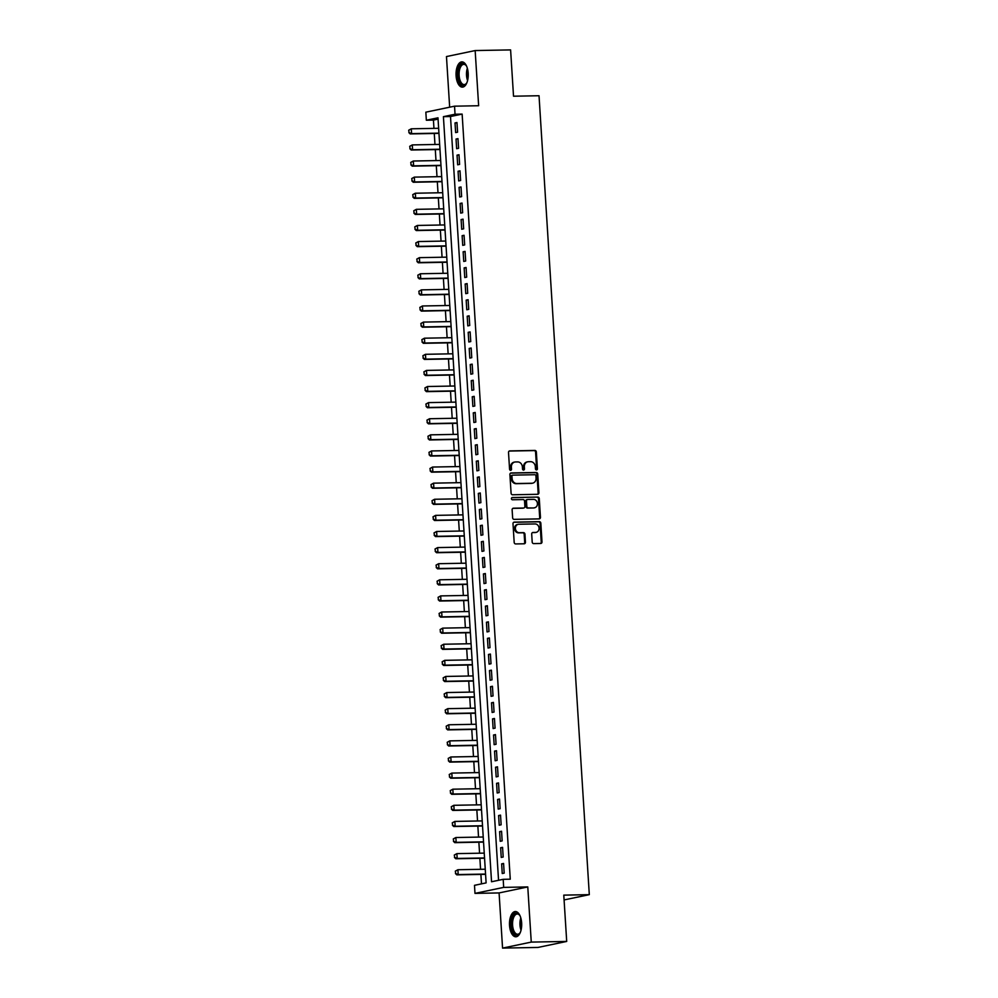 <?xml version="1.0" encoding="UTF-8"?>
<svg xmlns="http://www.w3.org/2000/svg" width="998" height="998" viewBox="0 0 998 998"><rect width="100%" height="100%" fill="white"/><g stroke="black" fill="none" stroke-linecap="round" stroke-linejoin="round"><path stroke-width="1.5" d="M536.5 469.908A1.11 0.973 78.2 0 0 537.411 468.786L536.35 451.982A1.584 1.385 78.2 0 0 534.866 450.435L509.816 450.896A1.584 1.385 78.2 0 0 508.518 452.506L509.579 469.297A1.11 0.973 78.2 0 0 511.525 469.26L511.388 467.089A5.09 4.441 78.2 0 1 514.806 462.024A5.09 4.441 78.2 0 1 515.529 461.949L517.613 461.912A5.09 4.441 78.2 0 1 522.378 466.889L522.515 469.06A1.11 0.973 78.2 0 0 524.461 469.023L524.337 466.852A5.09 4.441 78.2 0 1 527.742 461.787A5.09 4.441 78.2 0 1 528.466 461.712L530.549 461.675A5.09 4.441 78.2 0 1 535.327 466.64L535.464 468.823A1.11 0.973 78.2 0 0 536.5 469.908M536.25 469.871A1.11 0.973 78.2 0 0 536.637 468.948L535.577 452.144A1.584 1.385 78.2 0 0 534.08 450.597L509.23 451.059M510.377 470.357A1.11 0.973 78.2 0 0 510.751 469.422L510.614 467.251L511.388 467.089M523.314 470.12A1.11 0.973 78.2 0 0 523.688 469.185L523.551 467.014L524.337 466.852M521.642 922.888A12.625 6.1 -91.1 0 0 515.355 911.536A12.625 6.1 -91.1 0 0 509.541 925.42A12.625 6.1 -91.1 0 0 515.829 936.785A12.625 6.1 -91.1 0 0 521.642 922.888M468.187 73.241A12.625 6.1 -91.1 0 0 461.899 61.876A12.625 6.1 -91.1 0 0 456.086 75.761A12.625 6.1 -91.1 0 0 462.373 87.125A12.625 6.1 -91.1 0 0 468.187 73.241M532.196 542.051A1.584 1.385 78.2 0 0 533.693 543.598L540.716 543.473A1.584 1.385 78.2 0 0 542.001 541.864L540.829 523.214A1.584 1.385 78.2 0 0 539.344 521.655L514.294 522.116A1.584 1.385 78.2 0 0 512.997 523.725L514.182 542.388A1.584 1.385 78.2 0 0 515.667 543.935L524.15 543.785A1.584 1.385 78.2 0 0 525.447 542.176L524.948 534.192A1.584 1.385 78.2 0 0 523.451 532.633L519.247 532.707A4.254 3.705 78.2 0 1 518.711 524.249L535.202 523.95A4.254 3.705 78.2 0 1 535.739 532.408L532.982 532.458A1.584 1.385 78.2 0 0 531.697 534.067L532.196 542.051M503.179 879.325L503.691 887.384L474.986 893.385L474.487 885.326L486.113 882.893L437.985 117.801L426.346 120.234L425.847 112.175L454.539 106.175L455.038 114.234L443.411 116.666L491.54 881.758L503.179 879.325L510.265 879.188L462.136 114.096L455.038 114.234M454.539 106.175L478.641 105.726L475.16 50.561L510.602 49.9L513.521 96.207L539.032 95.733L589.307 894.657L563.783 895.131L566.702 941.438L531.26 942.1L527.78 886.935L503.691 887.384M537.623 494.297A1.584 1.385 78.2 0 0 538.908 492.7L537.735 474.038A1.584 1.385 78.2 0 0 536.25 472.491L511.201 472.952A1.584 1.385 78.2 0 0 509.903 474.561L511.088 493.212A1.584 1.385 78.2 0 0 512.573 494.771L537.623 494.297M539.282 498.626L540.454 517.276A1.584 1.385 78.2 0 1 539.169 518.885L514.12 519.359A1.584 1.385 78.2 0 1 512.635 517.8L512.124 509.816A1.584 1.385 78.2 0 1 513.421 508.207L523.576 508.019A1.584 1.385 78.2 0 0 524.873 506.41L524.536 501.121A1.584 1.385 78.2 0 0 523.039 499.561L512.473 499.761A1.11 0.973 78.2 0 1 512.336 497.54L537.797 497.066A1.584 1.385 78.2 0 1 539.282 498.626L538.508 498.788L539.681 517.438L540.454 517.276M566.702 941.438L537.997 947.439L502.555 948.1L531.26 942.1M475.16 50.561L446.468 56.562L449.661 107.198M457.571 132.185L456.959 122.517L455.026 122.929L455.637 132.597L457.571 132.185M458.581 148.29L457.982 138.635L456.036 139.034L456.647 148.702L458.581 148.29M459.604 164.396L458.993 154.74L457.047 155.139L457.658 164.807L459.604 164.396M460.614 180.513L460.003 170.845L458.07 171.244L458.668 180.912L460.614 180.513M461.625 196.618L461.014 186.95L459.08 187.362L459.691 197.018L461.625 196.618M462.635 212.724L462.037 203.056L460.09 203.467L460.702 213.123L462.635 212.724M463.658 228.829L463.047 219.161L461.101 219.572L461.712 229.241L463.658 228.829M464.669 244.934L464.058 235.279L462.124 235.678L462.723 245.346L464.669 244.934M465.679 261.039L465.068 251.384L463.134 251.783L463.746 261.451L465.679 261.039M466.69 277.157L466.091 267.489L464.145 267.888L464.756 277.556L466.69 277.157M467.713 293.262L467.101 283.594L465.155 284.006L465.767 293.662L467.713 293.262M468.723 309.368L468.112 299.699L466.178 300.111L466.777 309.767L468.723 309.368M469.734 325.473L469.122 315.805L467.189 316.216L467.8 325.884L469.734 325.473M470.744 341.578L470.133 331.922L468.199 332.322L468.811 341.99L470.744 341.578M471.755 357.683L471.156 348.028L469.21 348.427L469.821 358.095L471.755 357.683M472.778 373.801L472.166 364.133L470.233 364.532L470.831 374.2L472.778 373.801M473.788 389.906L473.177 380.238L471.243 380.65L471.842 390.305L473.788 389.906M474.799 406.011L474.187 396.343L472.254 396.755L472.865 406.411L474.799 406.011M475.809 422.117L475.21 412.448L473.264 412.86L473.875 422.528L475.809 422.117M476.832 438.222L476.221 428.566L474.275 428.965L474.886 438.633L476.832 438.222M477.842 454.327L477.231 444.671L475.298 445.071L475.896 454.739L477.842 454.327M478.853 470.445L478.242 460.777L476.308 461.176L476.919 470.844L478.853 470.445M479.863 486.55L479.265 476.882L477.318 477.294L477.93 486.949L479.863 486.55M480.886 502.655L480.275 492.987L478.329 493.399L478.94 503.054L480.886 502.655M481.897 518.76L481.286 509.092L479.352 509.504L479.951 519.172L481.897 518.76M482.907 534.866L482.296 525.197L480.362 525.609L480.974 535.277L482.907 534.866M483.918 550.971L483.319 541.315L481.373 541.714L481.984 551.383L483.918 550.971M484.928 567.089L484.329 557.42L482.383 557.82L482.995 567.488L484.928 567.089M485.951 583.194L485.34 573.526L483.406 573.925L484.005 583.593L485.951 583.194M486.962 599.299L486.35 589.631L484.417 590.043L485.028 599.698L486.962 599.299M487.972 615.404L487.361 605.736L485.427 606.148L486.038 615.816L487.972 615.404M488.983 631.509L488.384 621.841L486.438 622.253L487.049 631.921L488.983 631.509M490.006 647.615L489.394 637.959L487.448 638.358L488.059 648.026L490.006 647.615M491.016 663.732L490.405 654.064L488.471 654.463L489.07 664.132L491.016 663.732M492.026 679.838L491.415 670.169L489.482 670.569L490.093 680.237L492.026 679.838M493.037 695.943L492.438 686.275L490.492 686.686L491.103 696.342L493.037 695.943M494.06 712.048L493.449 702.38L491.503 702.792L492.114 712.46L494.06 712.048M495.07 728.153L494.459 718.485L492.525 718.897L493.124 728.565L495.07 728.153M496.081 744.259L495.47 734.603L493.536 735.002L494.147 744.67L496.081 744.259M497.091 760.364L496.493 750.708L494.546 751.107L495.158 760.775L497.091 760.364M498.114 776.481L497.503 766.813L495.557 767.212L496.168 776.881L498.114 776.481M499.125 792.587L498.513 782.919L496.58 783.33L497.179 792.986L499.125 792.587M500.135 808.692L499.524 799.024L497.59 799.435L498.202 809.091L500.135 808.692M501.146 824.797L500.534 815.129L498.601 815.541L499.212 825.209L501.146 824.797M502.156 840.902L501.557 831.247L499.611 831.646L500.223 841.314L502.156 840.902M503.179 857.008L502.568 847.352L500.634 847.751L501.233 857.419L503.179 857.008M462.136 114.096L450.497 116.529L498.551 880.298M501.645 863.856L502.244 873.524L504.19 873.125L503.578 863.457L501.645 863.856L503.603 863.831M438.06 119.136L433.431 120.097L433.955 128.38M434.28 133.47L434.966 144.485M435.29 149.588L435.989 160.591M436.301 165.693L436.999 176.696M437.311 181.798L438.01 192.801M438.334 197.903L439.02 208.919M439.345 214.009L440.031 225.024M440.355 230.114L441.054 241.129M441.366 246.232L442.064 257.234M442.388 262.337L443.075 273.34M443.399 278.442L444.085 289.445M444.409 294.547L445.108 305.563M445.42 310.652L446.118 321.668M446.443 326.758L447.129 337.773M447.453 342.875L448.139 353.878M448.464 358.981L449.162 369.984M449.474 375.086L450.173 386.089M450.497 391.191L451.183 402.206M451.508 407.296L452.194 418.312M452.518 423.401L453.217 434.417M453.529 439.507L454.227 450.522M454.539 455.624L455.238 466.627M455.562 471.73L456.248 482.733M456.573 487.835L457.259 498.838M457.583 503.94L458.282 514.956M458.593 520.045L459.292 531.061M459.616 536.151L460.303 547.166M460.627 552.268L461.313 563.271M461.637 568.373L462.336 579.376M462.648 584.479L463.346 595.482M463.671 600.584L464.357 611.599M464.681 616.689L465.367 627.705M465.692 632.794L466.39 643.81M466.702 648.912L467.401 659.915M467.713 665.017L468.411 676.02M468.736 681.123L469.422 692.125M469.746 697.228L470.432 708.243M470.757 713.333L471.455 724.348M471.767 729.438L472.466 740.454M472.79 745.556L473.476 756.559M473.801 761.661L474.487 772.664M474.811 777.766L475.51 788.769M475.821 793.872L476.52 804.887M476.844 809.977L477.531 820.992M477.855 826.082L478.541 837.097M478.865 842.2L479.564 853.203M479.876 858.305L480.574 869.308M480.899 874.41L481.485 883.866M564.082 899.934L589.307 894.657M527.78 886.935L499.087 892.936L502.555 948.1M499.087 892.936L474.986 893.385M433.431 120.097L426.346 120.234M450.497 116.529L443.411 116.666M455.026 122.929L456.984 122.891M456.036 139.034L458.007 138.996M457.047 155.139L459.018 155.102M458.07 171.244L460.028 171.207M459.08 187.362L461.039 187.325M460.09 203.467L462.049 203.43M461.101 219.572L463.072 219.535M462.124 235.678L464.082 235.64M463.134 251.783L465.093 251.746M464.145 267.888L466.103 267.851M465.155 284.006L467.126 283.968M466.178 300.111L468.137 300.074M467.189 316.216L469.147 316.179M468.199 332.322L470.158 332.284M469.21 348.427L471.181 348.389M470.233 364.532L472.191 364.495M471.243 380.65L473.202 380.612M472.254 396.755L474.212 396.717M473.264 412.86L475.223 412.823M474.275 428.965L476.246 428.928M475.298 445.071L477.256 445.033M476.308 461.176L478.267 461.138M477.318 477.294L479.277 477.256M478.329 493.399L480.3 493.361M479.352 509.504L481.31 509.467M480.362 525.609L482.321 525.572M481.373 541.714L483.331 541.677M482.383 557.82L484.354 557.782M483.406 573.925L485.365 573.9M484.417 590.043L486.375 590.005M485.427 606.148L487.386 606.11M486.438 622.253L488.409 622.216M487.448 638.358L489.419 638.321M488.471 654.463L490.43 654.426M489.482 670.569L491.44 670.544M490.492 686.686L492.451 686.649M491.503 702.792L493.474 702.754M492.525 718.897L494.484 718.859M493.536 735.002L495.495 734.965M494.546 751.107L496.505 751.07M495.557 767.212L497.528 767.188M496.58 783.33L498.538 783.293M497.59 799.435L499.549 799.398M498.601 815.541L500.559 815.503M499.611 831.646L501.582 831.608M500.634 847.751L502.593 847.714M527.742 461.787L526.969 461.949A5.09 4.441 78.2 0 0 523.551 467.014M514.806 462.024L514.02 462.186A5.09 4.441 78.2 0 0 510.614 467.251M537.423 494.309A1.584 1.385 78.2 0 0 538.134 492.862L536.961 474.2A1.584 1.385 78.2 0 0 535.477 472.653L510.627 473.114M535.901 475.809A1.11 0.973 78.2 0 0 534.853 474.724L512.872 475.135A1.11 0.973 78.2 0 0 511.962 476.258L512.111 478.553A5.09 4.441 78.2 0 0 516.877 483.531L531.909 483.244A5.09 4.441 78.2 0 0 532.633 483.169A5.09 4.441 78.2 0 0 536.051 478.104L535.901 475.809M512.56 475.198L512.099 475.298A1.11 0.973 78.2 0 0 511.188 476.42L511.962 476.258M532.633 483.169L531.859 483.331A5.09 4.441 78.2 0 1 531.136 483.406L516.103 483.693A5.09 4.441 78.2 0 1 511.338 478.716L511.188 476.42M538.97 518.898A1.584 1.385 78.2 0 0 539.681 517.438M512.847 508.369L522.802 508.182A1.584 1.385 78.2 0 0 523.239 508.094M511.849 497.703L537.797 497.066M534.117 507.82A4.254 3.705 78.2 0 0 533.581 499.362L527.78 499.474A1.584 1.385 78.2 0 0 526.482 501.083L526.819 506.373A1.584 1.385 78.2 0 0 528.304 507.932L533.344 507.982A4.254 3.705 78.2 0 0 533.942 507.92L534.728 507.757M527.006 499.636A1.584 1.385 78.2 0 0 525.709 501.246L526.482 501.083M533.344 507.982L527.53 508.094A1.584 1.385 78.2 0 1 526.046 506.535L525.709 501.246M538.508 498.788A1.584 1.385 78.2 0 0 537.024 497.229M536.338 532.333L535.564 532.495A4.254 3.705 78.2 0 1 534.953 532.57L532.408 532.62M518.112 524.324L517.338 524.486A4.254 3.705 78.2 0 0 518.473 532.87L519.247 532.707M523.962 543.785A1.584 1.385 78.2 0 0 524.674 542.338L524.175 534.354A1.584 1.385 78.2 0 0 522.678 532.795L518.473 532.87M540.517 543.473A1.584 1.385 78.2 0 0 541.228 542.026L540.055 523.376A1.584 1.385 78.2 0 0 538.571 521.817L513.721 522.278M408.693 130.214L409.08 132.584L408.693 130.214L411.276 128.804L411.588 133.632L438.945 133.121M409.08 132.584L411.588 133.632L410.19 133.919L438.958 133.383M438.646 128.293L411.276 128.804L408.931 130.164M408.856 132.622L410.19 133.919M466.964 82.497A10.928 5.277 88.9 0 1 466.353 83.545A10.928 5.277 88.9 0 1 458.032 75.574A10.928 5.277 88.9 0 1 460.39 65.157A10.928 5.277 88.9 0 1 466.004 65.307A10.928 5.277 88.9 0 1 466.665 66.33M466.266 65.668A10.117 4.89 -91.1 0 0 463.796 64.346A10.117 4.89 -91.1 0 0 459.13 75.486A10.117 4.89 -91.1 0 0 464.17 84.581A10.117 4.89 -91.1 0 0 466.59 83.183M462.673 61.963A12.55 6.063 -91.1 0 0 457.259 75.736A12.55 6.063 -91.1 0 0 463.147 87.013M520.42 932.157A10.928 5.277 88.9 0 1 519.933 933.005A10.928 5.277 88.9 0 1 519.808 933.205A10.928 5.277 88.9 0 1 512.485 930.385A10.928 5.277 88.9 0 1 513.521 915.266A10.928 5.277 88.9 0 1 519.459 914.966A10.928 5.277 88.9 0 1 520.12 915.989M519.721 915.328A10.117 4.89 -91.1 0 0 517.251 914.006A10.117 4.89 -91.1 0 0 514.457 915.915A10.117 4.89 -91.1 0 0 512.835 927.279A10.117 4.89 -91.1 0 0 517.625 934.24A10.117 4.89 -91.1 0 0 520.045 932.831M516.128 911.623A12.55 6.063 -91.1 0 0 513.034 913.956A12.55 6.063 -91.1 0 0 510.964 927.691A12.55 6.063 -91.1 0 0 516.602 936.673M409.716 146.319L410.091 148.69L409.716 146.319L412.299 144.91L412.598 149.737L439.956 149.226M410.091 148.69L412.598 149.737L411.201 150.024L439.981 149.5M439.656 144.398L412.299 144.91L409.941 146.269M409.866 148.739L411.201 150.024M410.727 162.424L411.114 164.795L410.727 162.424L413.309 161.015L413.609 165.843L440.966 165.331M411.114 164.795L413.609 165.843L412.211 166.142L440.991 165.606M440.667 160.503L413.309 161.015L410.964 162.375M410.877 164.845L412.211 166.142M411.737 178.53L412.124 180.9L411.737 178.53L414.32 177.12L414.619 181.948L441.989 181.449M412.124 180.9L414.619 181.948L413.234 182.247L442.002 181.711M441.677 176.609L414.32 177.12L411.974 178.48M411.887 180.95L413.234 182.247M412.748 194.635L413.135 197.005L412.748 194.635L415.33 193.225L415.642 198.066L443 197.554M413.135 197.005L415.642 198.066L414.245 198.353L443.012 197.816M442.7 192.714L415.33 193.225L412.985 194.598M412.91 197.055L414.245 198.353M413.771 210.753L414.145 213.11L413.771 210.753L416.353 209.331L416.653 214.171L444.01 213.659M414.145 213.11L416.653 214.171L415.255 214.458L444.023 213.921M443.711 208.832L416.353 209.331L413.995 210.703M413.921 213.16L415.255 214.458M414.781 226.858L415.168 229.228L414.781 226.858L417.364 225.448L417.663 230.276L445.021 229.765M415.168 229.228L417.663 230.276L416.266 230.563L445.046 230.027M444.721 224.937L417.364 225.448L415.006 226.808M414.931 229.266L416.266 230.563M415.792 242.963L416.178 245.333L415.792 242.963L418.374 241.553L418.673 246.381L446.044 245.87M416.178 245.333L418.673 246.381L417.276 246.668L446.056 246.144M445.732 241.042L418.374 241.553L416.029 242.913M415.941 245.383L417.276 246.668M416.802 259.068L417.189 261.439L416.802 259.068L419.385 257.659L419.696 262.486L447.054 261.975M417.189 261.439L419.696 262.486L418.299 262.786L447.067 262.249M446.742 257.147L419.385 257.659L417.039 259.018M416.952 261.488L418.299 262.786M417.825 275.174L418.199 277.544L417.825 275.174L420.395 273.764L420.707 278.592L448.065 278.093M418.199 277.544L420.707 278.592L419.31 278.891L448.077 278.355M447.765 273.252L420.395 273.764L418.05 275.124M417.975 277.594L419.31 278.891M418.836 291.279L419.222 293.649L418.836 291.279L421.418 289.869L421.717 294.709L449.075 294.198M419.222 293.649L421.717 294.709L420.32 294.996L449.1 294.46M448.776 289.358L421.418 289.869L419.06 291.241M418.985 293.699L420.32 294.996M419.846 307.396L420.233 309.754L419.846 307.396L422.428 305.974L422.728 310.815L450.098 310.303M420.233 309.754L422.728 310.815L421.331 311.102L450.11 310.565M449.786 305.475L422.428 305.974L420.083 307.347M419.996 309.804L421.331 311.102M420.857 323.502L421.243 325.872L420.857 323.502L423.439 322.092L423.751 326.92L451.108 326.408M421.243 325.872L423.751 326.92L422.354 327.207L451.121 326.67M450.797 321.581L423.439 322.092L421.094 323.452M421.006 325.909L422.354 327.207M421.867 339.607L422.254 341.977L421.867 339.607L424.449 338.197L424.761 343.025L452.119 342.514M422.254 341.977L424.761 343.025L423.364 343.312L452.131 342.788M451.82 337.686L424.449 338.197L422.104 339.557M422.029 342.027L423.364 343.312M422.89 355.712L423.277 358.082L422.89 355.712L425.472 354.302L425.772 359.13L453.129 358.619M423.277 358.082L425.772 359.13L424.375 359.43L453.154 358.893M452.83 353.791L425.472 354.302L423.115 355.662M423.04 358.132L424.375 359.43M423.901 371.817L424.287 374.188L423.901 371.817L426.483 370.408L426.782 375.236L454.14 374.737M424.287 374.188L426.782 375.236L425.385 375.535L454.165 374.999M453.841 369.896L426.483 370.408L424.138 371.767M424.05 374.238L425.385 375.535M424.911 387.923L425.298 390.293L424.911 387.923L427.493 386.513L427.793 391.353L455.163 390.842M425.298 390.293L427.793 391.353L426.408 391.64L455.175 391.104M454.851 386.001L427.493 386.513L425.148 387.885M425.061 390.343L426.408 391.64M425.921 404.04L426.308 406.398L425.921 404.04L428.504 402.618L428.816 407.458L456.173 406.947M426.308 406.398L428.816 407.458L427.418 407.745L456.186 407.209M455.874 402.119L428.504 402.618L426.158 403.99M426.084 406.448L427.418 407.745M426.944 420.146L427.319 422.516L426.944 420.146L429.527 418.736L429.826 423.564L457.184 423.052M427.319 422.516L429.826 423.564L428.429 423.851L457.209 423.314M456.884 418.224L429.527 418.736L427.169 420.096M427.094 422.553L428.429 423.851M427.955 436.251L428.342 438.621L427.955 436.251L430.537 434.841L430.837 439.669L458.194 439.157M428.342 438.621L430.837 439.669L429.439 439.956L458.219 439.419M457.895 434.33L430.537 434.841L428.192 436.201M428.105 438.671L429.439 439.956M428.965 452.356L429.352 454.726L428.965 452.356L431.548 450.946L431.847 455.774L459.217 455.263M429.352 454.726L431.847 455.774L430.45 456.074L459.23 455.537M458.905 450.435L431.548 450.946L429.202 452.306M429.115 454.776L430.45 456.074M429.976 468.461L430.363 470.831L429.976 468.461L432.558 467.052L432.87 471.879L460.228 471.38M430.363 470.831L432.87 471.879L431.473 472.179L460.24 471.642M459.916 466.54L432.558 467.052L430.213 468.411M430.138 470.881L431.473 472.179M430.999 484.566L431.373 486.937L430.999 484.566L433.569 483.157L433.881 487.997L461.238 487.486M431.373 486.937L433.881 487.997L432.483 488.284L461.251 487.748M460.939 482.645L433.569 483.157L431.223 484.517M431.148 486.987L432.483 488.284M432.009 500.684L432.396 503.042L432.009 500.684L434.592 499.262L434.891 504.102L462.249 503.591M432.396 503.042L434.891 504.102L433.494 504.389L462.274 503.853M461.949 498.763L434.592 499.262L432.234 500.634M432.159 503.092L433.494 504.389M433.02 516.789L433.406 519.16L433.02 516.789L435.602 515.367L435.901 520.207L463.272 519.696M433.406 519.16L435.901 520.207L434.504 520.494L463.284 519.958M462.96 514.868L435.602 515.367L433.257 516.739M433.169 519.197L434.504 520.494M434.03 532.895L434.417 535.265L434.03 532.895L436.613 531.485L436.924 536.313L464.282 535.801M434.417 535.265L436.924 536.313L435.527 536.6L464.295 536.063M463.97 530.973L436.613 531.485L434.267 532.845M434.18 535.315L435.527 536.6M435.041 549L435.427 551.37L435.041 549L437.623 547.59L437.935 552.418L465.293 551.906M435.427 551.37L437.935 552.418L436.538 552.717L465.305 552.181M464.993 547.079L437.623 547.59L435.278 548.95M435.203 551.42L436.538 552.717M436.064 565.105L436.45 567.475L436.064 565.105L438.646 563.695L438.945 568.523L466.303 568.024M436.45 567.475L438.945 568.523L437.548 568.823L466.328 568.286M466.004 563.184L438.646 563.695L436.288 565.055M436.213 567.525L437.548 568.823M437.074 581.21L437.461 583.581L437.074 581.21L439.656 579.801L439.956 584.628L467.314 584.129M437.461 583.581L439.956 584.628L438.559 584.928L467.338 584.391M467.014 579.289L439.656 579.801L437.311 581.16M437.224 583.63L438.559 584.928M438.085 597.328L438.471 599.686L438.085 597.328L440.667 595.906L440.966 600.746L468.336 600.235M438.471 599.686L440.966 600.746L439.582 601.033L468.349 600.497M468.025 595.394L440.667 595.906L438.322 597.278M438.234 599.736L439.582 601.033M439.095 613.433L439.482 615.791L439.095 613.433L441.677 612.011L441.989 616.851L469.347 616.34M439.482 615.791L441.989 616.851L440.592 617.138L469.359 616.602M469.048 611.512L441.677 612.011L439.332 613.383M439.257 615.841L440.592 617.138M440.118 629.538L440.492 631.909L440.118 629.538L442.7 628.129L443 632.957L470.357 632.445M440.492 631.909L443 632.957L441.603 633.243L470.382 632.707M470.058 627.617L442.7 628.129L440.343 629.489M440.268 631.959L441.603 633.243M441.128 645.644L441.515 648.014L441.128 645.644L443.711 644.234L444.01 649.062L471.368 648.55M441.515 648.014L444.01 649.062L442.613 649.361L471.393 648.825M471.068 643.722L443.711 644.234L441.366 645.594M441.278 648.064L442.613 649.361M442.139 661.749L442.526 664.119L442.139 661.749L444.721 660.339L445.021 665.167L472.391 664.656M442.526 664.119L445.021 665.167L443.636 665.466L472.403 664.93M472.079 659.828L444.721 660.339L442.376 661.699M442.289 664.169L443.636 665.466M443.149 677.854L443.536 680.224L443.149 677.854L445.732 676.444L446.044 681.272L473.401 680.773M443.536 680.224L446.044 681.272L444.646 681.572L473.414 681.035M473.102 675.933L445.732 676.444L443.386 677.804M443.312 680.274L444.646 681.572M444.172 693.972L444.547 696.33L444.172 693.972L446.755 692.55L447.054 697.39L474.412 696.878M444.547 696.33L447.054 697.39L445.657 697.677L474.424 697.14M474.112 692.038L446.755 692.55L444.397 693.922M444.322 696.379L445.657 697.677M445.183 710.077L445.57 712.435L445.183 710.077L447.765 708.655L448.065 713.495L475.422 712.984M445.57 712.435L448.065 713.495L446.667 713.782L475.447 713.246M475.123 708.156L447.765 708.655L445.407 710.027M445.333 712.485L446.667 713.782M446.193 726.182L446.58 728.552L446.193 726.182L448.776 724.773L449.075 729.6L476.445 729.089M446.58 728.552L449.075 729.6L447.678 729.887L476.458 729.351M476.133 724.261L448.776 724.773L446.43 726.132M446.343 728.602L447.678 729.887M447.204 742.287L447.591 744.658L447.204 742.287L449.786 740.878L450.098 745.706L477.456 745.194M447.591 744.658L450.098 745.706L448.701 746.005L477.468 745.469M477.144 740.366L449.786 740.878L447.441 742.238M447.354 744.708L448.701 746.005M448.227 758.393L448.601 760.763L448.227 758.393L450.797 756.983L451.108 761.811L478.466 761.299M448.601 760.763L451.108 761.811L449.711 762.11L478.479 761.574M478.167 756.472L450.797 756.983L448.451 758.343M448.376 760.813L449.711 762.11M449.237 774.498L449.624 776.868L449.237 774.498L451.82 773.088L452.119 777.916L479.477 777.417M449.624 776.868L452.119 777.916L450.722 778.215L479.502 777.679M479.177 772.577L451.82 773.088L449.462 774.448M449.387 776.918L450.722 778.215M450.248 790.616L450.634 792.973L450.248 790.616L452.83 789.193L453.129 794.034L480.5 793.522M450.634 792.973L453.129 794.034L451.732 794.321L480.512 793.784M480.188 788.682L452.83 789.193L450.485 790.566M450.397 793.023L451.732 794.321M451.258 806.721L451.645 809.079L451.258 806.721L453.841 805.299L454.152 810.139L481.51 809.628M451.645 809.079L454.152 810.139L452.755 810.426L481.523 809.889M481.198 804.8L453.841 805.299L451.495 806.671M451.408 809.129L452.755 810.426M452.269 822.826L452.655 825.196L452.269 822.826L454.851 821.416L455.163 826.244L482.521 825.733M452.655 825.196L455.163 826.244L453.766 826.531L482.533 825.995M482.221 820.905L454.851 821.416L452.506 822.776M452.431 825.246L453.766 826.531M453.292 838.931L453.678 841.302L453.292 838.931L455.874 837.522L456.173 842.349L483.531 841.838M453.678 841.302L456.173 842.349L454.776 842.649L483.556 842.112M483.232 837.01L455.874 837.522L453.516 838.881M453.441 841.351L454.776 842.649M454.302 855.037L454.689 857.407L454.302 855.037L456.884 853.627L457.184 858.455L484.541 857.943M454.689 857.407L457.184 858.455L455.787 858.754L484.566 858.218M484.242 853.115L456.884 853.627L454.539 854.987M454.452 857.457L455.787 858.754M455.313 871.142L455.699 873.512L455.313 871.142L457.895 869.732L458.194 874.56L485.564 874.061M455.699 873.512L458.194 874.56L456.81 874.859L485.577 874.323M485.253 869.221L457.895 869.732L455.55 871.092M455.462 873.562L456.81 874.859M536.637 468.948L537.411 468.786M510.751 469.422L511.525 469.26M523.688 469.185L524.461 469.023M534.08 450.597L534.866 450.435M535.577 452.144L536.35 451.982M535.477 472.653L536.25 472.491M536.961 474.2L537.735 474.038M538.134 492.862L538.908 492.7M511.338 478.716L512.111 478.553M516.103 483.693L516.877 483.531M531.136 483.406L531.909 483.244M522.802 508.182L523.576 508.019M526.046 506.535L526.819 506.373M527.53 508.094L528.304 507.932M534.953 532.57L535.739 532.408M522.678 532.795L523.451 532.633M524.175 534.354L524.948 534.192M524.674 542.338L525.447 542.176M538.571 521.817L539.344 521.655M540.055 523.376L540.829 523.214M541.228 542.026L542.001 541.864M467.588 80.514A10.117 4.89 88.9 0 1 466.515 75.337A10.117 4.89 88.9 0 1 467.351 68.288M467.763 69.985A9.793 4.728 -91.1 0 0 467.376 75.299A9.793 4.728 -91.1 0 0 467.925 78.805M521.043 930.173A10.117 4.89 88.9 0 1 520.806 917.948M521.218 919.645A9.793 4.728 -91.1 0 0 521.38 928.464M511.937 475.31L512.71 475.148M523.027 508.157L523.8 507.994M526.769 499.661L527.555 499.499"/></g></svg>
